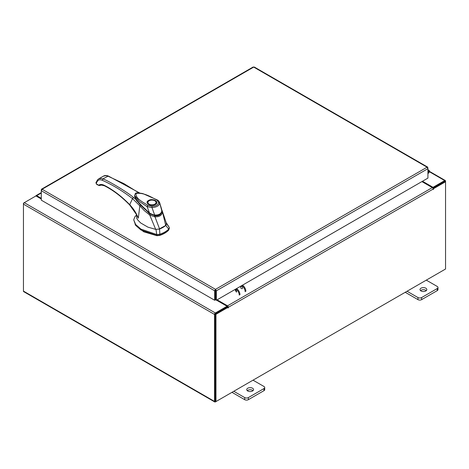 <?xml version="1.0" encoding="UTF-8"?>
<svg xmlns="http://www.w3.org/2000/svg" width="469" height="469" viewBox="0 0 469 469"><rect width="100%" height="100%" fill="white"/><g stroke="black" fill="none" stroke-linecap="round" stroke-linejoin="round"><path stroke-width="0.7" d="M427.927 171.461A0.85 0.492 -60 0 1 428.672 171.132A0.85 0.492 -60 0 1 428.813 171.302A0.85 0.492 -60 0 1 428.449 172.399L427.927 172.926M427.927 170.71A1.7 0.985 -60 0 1 429.094 170.394A1.7 0.985 -60 0 1 429.375 170.739A1.7 0.985 -60 0 1 428.654 172.938L427.927 173.665M252.551 388.221A3.406 1.964 0 0 0 248.84 387.799A3.406 1.964 0 0 0 246.741 389.61A3.406 1.964 0 0 0 247.738 390.999A3.406 1.964 0 0 0 251.443 391.427A3.406 1.964 0 0 0 253.547 389.61A3.406 1.964 0 0 0 252.551 388.221M253.026 390.654A3.406 1.964 0 0 0 252.551 390.314A3.406 1.964 0 0 0 247.263 390.654M233.779 391.281L244.701 397.589A2.585 1.495 0 0 0 248.359 397.589L263.953 388.584A2.585 1.495 0 0 0 264.715 387.529A2.585 1.495 0 0 0 263.953 386.474L253.031 380.166M248.359 397.589L248.359 399.676L263.953 390.671L263.953 388.584M231.973 392.324L244.701 399.676L244.701 397.589M264.715 387.529L264.715 389.616A2.585 1.495 180 0 1 263.953 390.671M248.359 399.676A2.585 1.495 180 0 1 244.701 399.676M425.817 288.189A3.406 1.964 0 0 0 422.106 287.761A3.406 1.964 0 0 0 420.007 289.578A3.406 1.964 0 0 0 421.004 290.968A3.406 1.964 0 0 0 424.709 291.396A3.406 1.964 0 0 0 426.813 289.578A3.406 1.964 0 0 0 425.817 288.189M426.292 290.622A3.406 1.964 0 0 0 425.817 290.276A3.406 1.964 0 0 0 420.523 290.622M407.045 291.249L417.967 297.551A2.585 1.495 0 0 0 421.625 297.551L437.219 288.552A2.585 1.495 0 0 0 437.976 287.491A2.585 1.495 0 0 0 437.219 286.436L426.298 280.134M421.625 297.551L421.625 299.644L437.219 290.639L437.219 288.552M405.239 292.293L417.967 299.644L417.967 297.551M437.976 287.491L437.976 289.584A2.585 1.495 180 0 1 437.219 290.639M421.625 299.644A2.585 1.495 180 0 1 417.967 299.644M162.972 227.418A21.439 12.376 0 0 0 165.739 225.448L168.717 229.112A24.118 13.923 180 0 1 164.865 232.008A24.118 13.923 180 0 1 159.847 234.23L159.566 229.013A21.439 12.376 0 0 0 162.972 227.418M169.262 228.256L168.717 229.986L169.262 227.383L166.096 222.47M136.379 215.083L134.808 216.93L133.724 219.832L135.641 224.493L140.976 229.124L156.851 234.547L159.847 234.23L159.847 235.11A24.118 13.923 0 0 0 168.717 229.986M155.989 229.37L156.851 235.426L140.976 230.003L135.641 225.366L133.724 219.832M169.321 228.684L169.262 227.383L166.354 223.385M156.851 235.426L159.847 235.11M158.68 229.277L165.733 225.46L166.419 223.35L162.21 210.862L165.733 225.46M165.739 225.448L166.196 224.938M134.744 196.628L134.796 197.056M135.635 199.219L149.588 213.835L149.588 213.395L141.028 205.633L135.049 197.513M161.535 212.24L159.108 215.042L154.623 215.599L154.623 216.039M154.623 215.599L149.588 213.395M156.324 202.801A4.344 2.509 180 0 1 156.329 202.913C156.552 203.106 156.159 203.616 155.169 204.437L150.76 205.1C148.052 204.126 147.008 203.399 147.635 202.913A4.344 2.509 180 0 1 147.641 202.801M148.526 200.48C152.788 197.801 160.076 202.004 155.432 204.466C151.17 207.146 143.883 202.942 148.526 200.48M150.496 205.047A4.344 2.509 180 0 1 148.907 204.466A4.344 2.509 180 0 1 147.635 202.69A4.344 2.509 180 0 1 148.907 200.92L148.907 200.92A4.344 2.509 180 0 1 149.007 200.861M155.057 200.92L154.864 200.808A4.08 2.357 180 0 1 154.864 204.138A4.08 2.357 180 0 1 149.095 204.138A4.08 2.357 180 0 1 149.095 200.808A4.08 2.357 180 0 1 154.864 200.808L155.057 200.92A4.344 2.509 180 0 1 156.329 202.69A4.344 2.509 180 0 1 155.057 204.466A4.344 2.509 180 0 1 153.469 205.053M149.505 212.949L147.102 206.647L139.393 201.477L134.585 195.526L135.33 193.574C135.459 192.683 137.968 192.695 142.869 193.609L157.49 200.04C158.282 200.369 158.985 201.201 159.607 202.538L161.811 210.851C161.172 213.899 158.78 215.283 154.635 214.995C155.022 215.558 148.779 213.02 149.505 212.949L139.791 203.992L136.01 199.219L134.609 195.696M134.585 195.526L134.615 195.901C135.019 196.482 133.718 195.79 136.825 200.562C138.255 202.649 140.841 205.451 144.587 208.975L149.5 213.161C150.191 213.964 151.809 214.691 154.348 215.347L154.489 215.371C160.451 215.693 160.99 213.583 161.834 211.003L161.758 211.156M158.663 202.485C158.317 204.853 156.095 206.137 152.003 206.331L151.979 207.574L147.102 206.647L147.846 205.34C142.758 202.028 135.101 198.281 136.11 193.445C144.294 192.407 151.241 197.203 156.945 200.087L158.663 202.485L159.7 203.118C159.243 205.744 156.669 207.234 151.979 207.574L154.635 214.99M156.945 200.087L157.713 200.521L156.945 200.087M135.172 224.727L143.696 231.78L156.892 235.708L159.712 235.409C163.4 234.178 166.325 232.489 168.482 230.349L168.893 229.792M136.432 214.005L136.737 218.249L137.663 219.879L140.653 222.939L147.917 227.148L155.679 229.37L159.583 229.007L154.969 216.813L149.781 215.101L155.679 229.37M162.338 212.563L162.338 212.557C161.588 215.564 159.132 216.983 154.969 216.813L155.034 215.828C158.774 216.092 160.955 214.831 161.582 212.047L162.338 212.557M149.781 215.101L144.311 210.61L139.832 205.832L138.296 218.214L136.426 214.368M150.344 214.204L149.775 215.072M136.62 214.743L138.296 218.214C136.344 213.125 133.477 208.611 129.696 204.672L132.534 198.627L139.832 205.832L140.295 205.158M136.925 201.213L135.817 199.384L133.413 197.396L132.534 198.627C122.427 190.848 112.326 184.733 102.224 180.272C100.208 179.434 98.637 179.686 97.523 181.034L96.262 183.203L96.602 184.012L99.223 185.583L98.449 185.132L100.296 185.501C100.126 184.892 101.556 185.009 104.587 185.859L105.132 185.818L104.294 185.331C102.101 184.253 100.243 184.2 98.719 185.161M139.61 192.952L108.298 176.016C106.422 175.312 104.786 175.353 103.403 176.139L106.17 175.652L107.8 176.086L123.875 183.596L138.894 192.882M108.298 176.016L102.893 178.918C108.603 180.799 127.803 192.454 133.413 197.396M135.817 199.384L134.603 195.772M102.224 180.272L102.893 178.918L101.333 178.443L98.695 178.859L103.403 176.139M135.869 199.389L134.679 196.335M99.223 185.583L96.825 184.499L95.94 182.922L97.452 179.949L98.695 178.859M241.541 288.681A1.384 0.797 60 0 1 240.638 287.462A1.384 0.797 60 0 1 240.855 286.354A1.384 0.797 60 0 1 241.541 286.424A1.384 0.797 60 0 1 242.444 287.644A1.384 0.797 60 0 1 242.233 288.746M236.329 292.158A1.384 0.797 -120 0 0 236.54 291.05A1.384 0.797 -120 0 0 235.637 289.83A1.384 0.797 -120 0 0 234.951 289.766M236.358 291.671A1.384 0.797 60 0 1 235.409 289.731M242.467 285.181A5.106 2.949 60 0 1 245.873 291.308M245.152 291.724A5.106 2.949 -120 0 0 241.746 285.598M239.249 295.136A5.106 2.949 -120 0 0 235.843 289.01M236.564 288.593A5.106 2.949 60 0 1 239.97 294.72M41.53 189.183L253.102 67.032L253.706 67.09L42.122 189.247L215.511 289.35L216.367 290.803L215.511 290.182L215.511 289.35L214.655 290.803L215.377 290.387L215.377 299.838L214.655 300.254L214.655 290.803L41.29 190.713L42.122 189.247L41.53 189.183L41.536 189.869M214.655 300.254L41.29 200.163L41.29 189.728M215.511 289.35L427.095 167.193L427.927 168.664L427.927 178.109L216.367 300.254L216.367 290.803L427.927 168.664L427.687 167.128L427.095 167.193L253.706 67.09L254.309 67.032L427.687 167.128M215.646 290.387L215.646 299.838L216.367 300.254M41.29 199.003L35.966 195.931L24.294 202.667A1.196 0.692 -60 0 0 23.45 204.132L23.45 291.102A1.196 0.692 -60 0 0 23.696 291.648L214.779 401.968A1.196 0.692 120 0 0 215.371 401.91L444.706 269.505A1.196 0.692 120 0 0 444.712 269.499M214.779 401.968A1.196 0.692 120 0 1 214.526 401.423L214.526 314.447A1.196 0.692 120 0 1 215.371 312.987L227.043 306.251L216.514 300.166M215.371 313.82L227.043 307.078L227.043 306.251M422.499 181.239L433.034 187.324L444.706 180.583A1.196 0.692 120 0 1 445.304 180.524L429.44 171.367M432.735 187.981L444.794 181.403M433.034 187.324L433.034 188.151M215.283 401.089L215.248 314.037M445.304 180.524A1.196 0.692 120 0 1 445.55 181.069L445.55 181.755L433.508 188.708L432.998 188.415M41.29 198.311L36.693 195.655A1.196 0.692 -120 0 0 36.095 195.596A1.196 0.692 -120 0 0 35.861 195.989M23.696 203.3L24.288 202.672L215.371 312.987M214.526 314.447L23.45 204.132L23.45 203.159M228.004 307.353L215.969 314.306L215.248 313.89L227.289 306.937L228.004 307.353L228.057 308.027L228.368 307.289A1.196 0.692 -120 0 0 227.524 305.829L217.112 299.82M227.647 307.148L227.043 306.386M421.901 181.591L432.307 187.6A1.196 0.692 60 0 1 433.151 189.06L433.204 189.593L433.508 188.708M215.969 314.306L215.969 401.564L445.55 269.018L445.55 181.755L444.829 181.339L432.905 188.227M215.248 313.89L215.248 401.147L215.969 401.564M428.449 172.399L427.927 172.1M152.003 206.331L147.846 205.34M104.294 185.331C113 189.746 121.465 196.194 129.696 204.672L130.218 204.924M97.658 179.774L97.523 181.034M96.262 183.203L96.333 182.042L96.051 182.353M96.251 182.488L96.233 183.35L96.251 182.488M429.364 171.724L444.706 180.583M214.526 401.423L23.45 291.102M41.29 192.999L36.693 195.655M227.524 305.829L432.307 187.6M433.508 189.265L433.151 189.06L228.368 307.289M228.004 307.5L228.368 307.705M429.094 170.394L427.927 169.719M161.629 209.233L159.607 202.538M162.21 210.862L161.782 209.831M104.587 185.859C113.17 190.215 121.547 196.593 129.702 204.994L136.631 214.761M135.899 199.407L134.673 196.212M41.29 192.595L36.095 195.596"/></g></svg>
